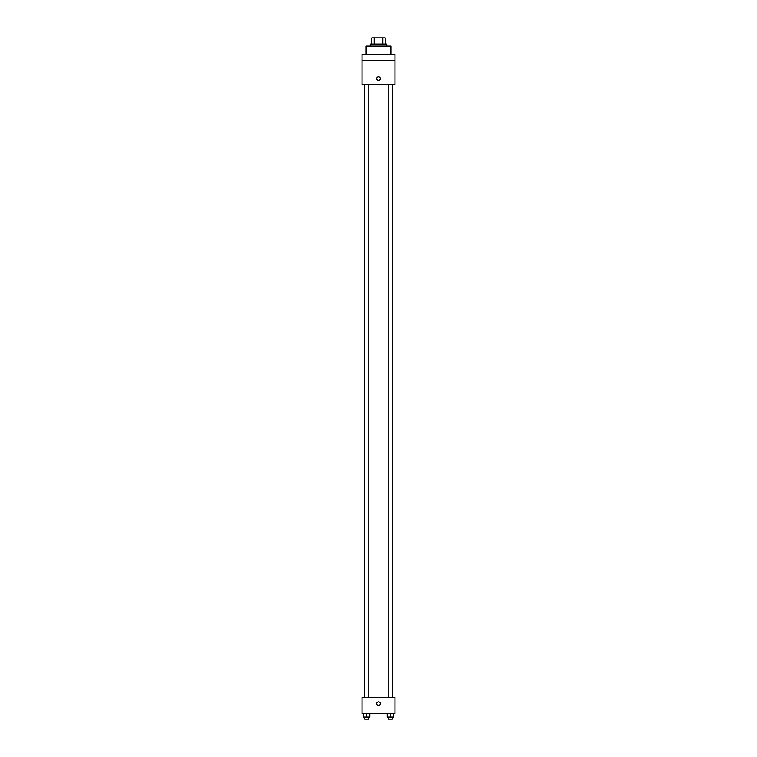 <?xml version="1.0" encoding="UTF-8"?>
<svg xmlns="http://www.w3.org/2000/svg" width="757" height="757" viewBox="0 0 757 757"><rect width="100%" height="100%" fill="white"/><g stroke="black" fill="none" stroke-linecap="round" stroke-linejoin="round"><path stroke-width="1.14" d="M374.166 44.029L374.166 37.85L371.81 37.85L371.81 44.029L371.81 37.85M374.166 37.85L385.19 37.85L385.19 44.029M382.834 44.029L382.834 37.85M370.258 46.092L370.258 44.029L386.742 44.029L386.742 46.092M390.858 54.324L390.858 46.092L366.142 46.092L366.142 54.324M362.026 54.324L394.974 54.324L394.974 60.513L362.026 60.513L362.026 54.324M394.974 60.513L394.974 84.708L362.026 84.708L362.026 60.513M378.5 80.337A1.798 1.798 0 0 1 376.939 77.63A1.798 1.798 0 0 1 380.061 77.63A1.798 1.798 0 0 1 378.5 80.337M362.026 697.519L394.974 697.519L394.974 713.482L362.026 713.482L362.026 697.519M378.5 705.505A1.798 1.798 0 0 1 376.939 702.799A1.798 1.798 0 0 1 380.061 702.799A1.798 1.798 0 0 1 378.5 705.505M387.196 713.482L387.196 717.087L393.375 717.087L393.375 713.482L393.375 717.087M390.281 717.087L390.281 713.482M392.344 717.087L392.344 719.15L388.218 719.15L388.218 717.087M363.625 713.482L363.625 717.087L369.804 717.087L369.804 713.482L369.804 717.087M366.719 717.087L366.719 713.482M368.782 717.087L368.782 719.15L364.656 719.15L364.656 717.087M392.429 697.519L392.429 84.708M364.571 697.519L364.571 84.708M388.218 84.708L388.218 697.519M392.344 84.708L392.344 697.519M368.782 697.519L368.782 84.708M364.656 697.519L364.656 84.708"/></g></svg>
